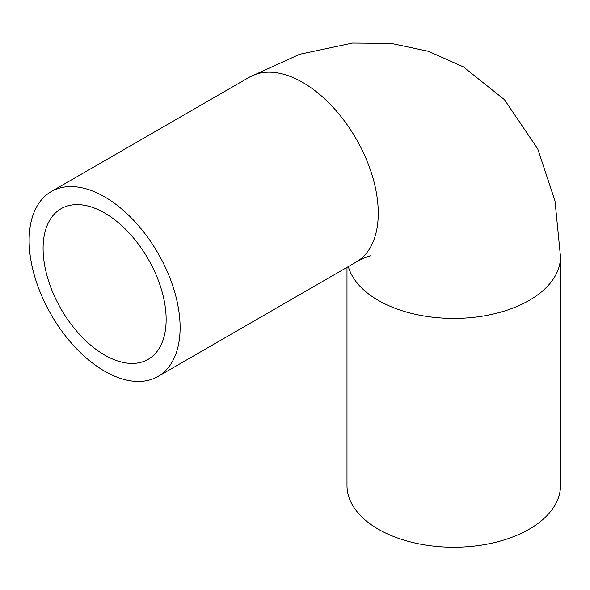 <?xml version="1.0" encoding="UTF-8"?>
<svg xmlns="http://www.w3.org/2000/svg" width="590" height="590" viewBox="0 0 590 590"><rect width="100%" height="100%" fill="white"/><g stroke="black" fill="none" stroke-linecap="round" stroke-linejoin="round"><path stroke-width="0.89" d="M346.994 267.358L346.994 485.592A106.753 61.633 0 0 0 378.264 529.178A106.753 61.633 0 0 0 494.597 542.534A106.753 61.633 0 0 0 560.5 485.592L560.5 256.79L555.013 200.961L537.755 148.916L504.457 99.688L463.364 66.862L428.51 51.323L391.229 43.409L352.518 43.07L299.683 54.273L249.4 77.172A106.753 61.633 -120 0 1 356.154 138.805A106.753 61.633 -120 0 1 356.154 262.071C360.763 258.966 370.402 255.566 371.088 255.765M104.622 371.184A106.753 61.633 -120 0 0 158.002 376.472A106.753 61.633 -120 0 0 158.002 253.206A106.753 61.633 -120 0 0 51.249 191.573A106.753 61.633 -120 0 0 34.884 277.116A106.753 61.633 -120 0 0 104.622 371.184M104.622 355.062A87.003 50.231 -120 0 0 148.127 359.369A87.003 50.231 -120 0 0 148.127 258.907A87.003 50.231 -120 0 0 61.124 208.676A87.003 50.231 -120 0 0 47.783 278.392A87.003 50.231 -120 0 0 104.622 355.062M348.351 266.577A106.753 61.633 0 0 0 378.264 300.369A106.753 61.633 0 0 0 494.597 313.733A106.753 61.633 0 0 0 560.5 256.79M158.002 376.472L356.154 262.071M51.249 191.573L249.4 77.172"/></g></svg>
